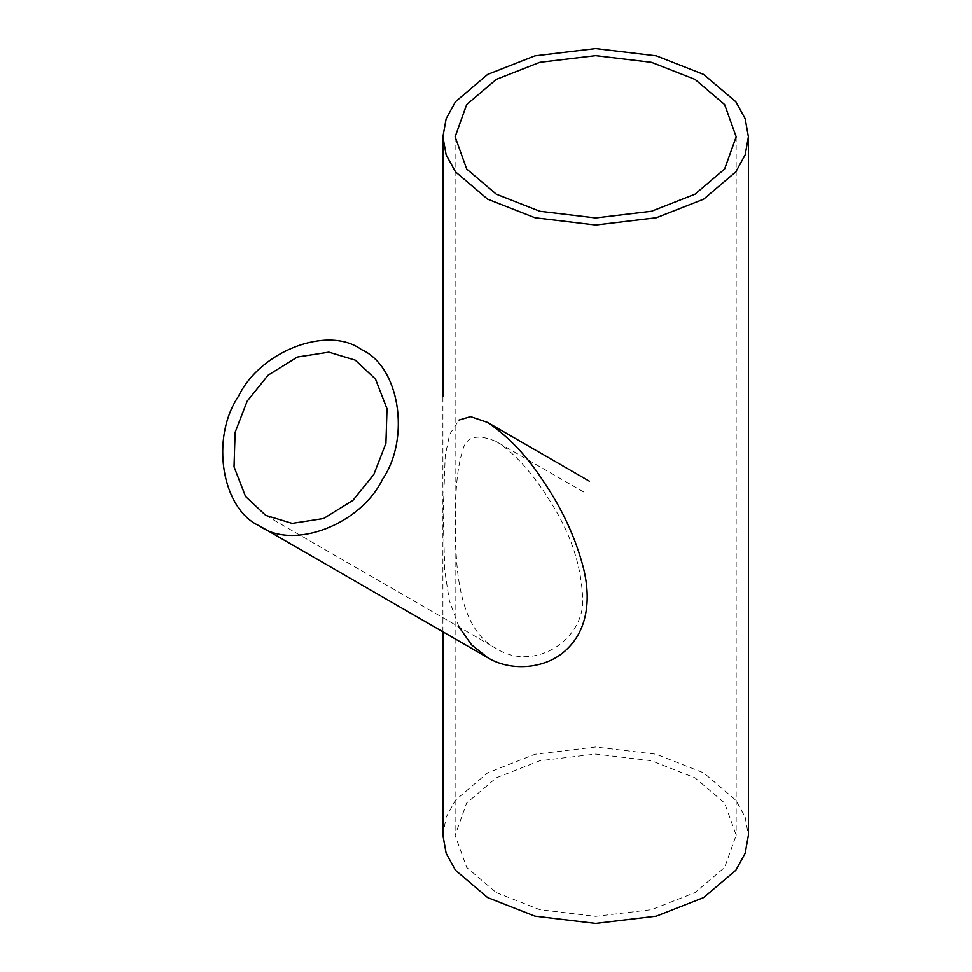 <?xml version="1.0" encoding="UTF-8"?>
<svg xmlns="http://www.w3.org/2000/svg" width="972" height="972" viewBox="0 0 972 972"><rect width="100%" height="100%" fill="white"/><g stroke="black" fill="none" stroke-linecap="round" stroke-linejoin="round"><path stroke-width="0.73" stroke-dasharray="4.86 3.65" d="M496.279 441.555C517.529 454.24 537.686 480.812 551.088 502.779C570.224 533.057 580.685 563.736 582.471 594.791C587.44 638.653 534.661 673.098 496.279 648.506C457.107 628.325 455.042 562.205 455.747 521.624C455.078 491.225 457.29 467.86 462.38 451.555C465.527 436.61 476.827 433.281 496.279 441.555L585.897 493.29M496.279 892.588L539.837 909.671L595.654 916.341L651.459 909.671L695.016 892.588L724.614 867.437L736.181 835.215L724.614 802.994L695.016 777.843L651.459 760.748L595.654 754.078L539.837 760.748L496.279 777.843L466.682 802.994L455.127 835.215L466.682 867.437L496.279 892.588M459.003 626.989L449.331 600.526L444.799 571.026L443.135 514.346L445.212 455.71L449.659 434.35L459.003 420.038M442.904 835.215L446.148 817.136L455.467 800.187L487.64 772.849L534.977 754.272L595.654 747.018L656.319 754.272L703.655 772.849L735.828 800.187L745.159 817.136L748.404 835.215M265.721 515.391L496.279 648.506L265.721 515.391M455.127 136.785L455.127 835.215M736.181 136.785L736.181 835.215M442.904 631.8L442.904 396.625"/><path stroke-width="1.46" d="M355.327 360.175L375.508 379.092L387.014 408.775L385.933 443.232L373.892 474.36L352.945 500.361L323.64 518.526L292.183 523.41L265.721 515.391L245.539 496.473L234.033 466.791L235.115 432.333L247.155 401.193L268.102 375.204L297.396 357.04L328.852 352.156L355.327 360.175M496.279 194.157L466.682 169.007L455.127 136.785L466.682 104.563L496.279 79.412L539.837 62.33L595.654 55.659L651.459 62.33L695.016 79.412L724.614 104.563L736.181 136.785L724.614 169.007L695.016 194.157L651.459 211.252L595.654 217.922L539.837 211.252L496.279 194.157M589.469 481.249L487.64 422.456C508.733 436.744 527.298 456.33 543.348 481.213C562.399 509.182 575.801 538.294 583.577 568.535C590.32 596.079 589.154 628.264 566.652 649.454C546.531 669.125 511.065 671.956 487.64 657.631L259.609 525.974C292.949 550.48 360.551 524.844 382.531 479.354C410.937 437.582 399.334 366.213 361.438 349.592L361.438 349.592C328.086 325.085 260.484 350.722 238.517 396.212C210.11 437.983 221.701 509.34 259.609 525.974L487.64 657.631L471.639 644.898L459.003 626.989M459.003 420.038L470.594 416.636L487.64 422.456M703.655 74.431L735.828 101.756L745.159 118.718L748.404 136.785L745.159 154.864L735.828 171.813L703.655 199.151L656.319 217.728L595.654 224.982L534.977 217.728L487.64 199.151L455.467 171.813L446.148 154.864L442.904 136.785L446.148 118.718L455.467 101.756L487.64 74.431L534.977 55.854L595.654 48.6L656.319 55.854L703.655 74.431M748.404 136.785L748.404 835.215L745.159 853.282L735.828 870.244L703.655 897.569L656.319 916.146L595.654 923.4L534.977 916.146L487.64 897.569L455.467 870.244L446.148 853.282L442.904 835.215L442.904 631.8M442.904 396.625L442.904 136.785"/></g></svg>
